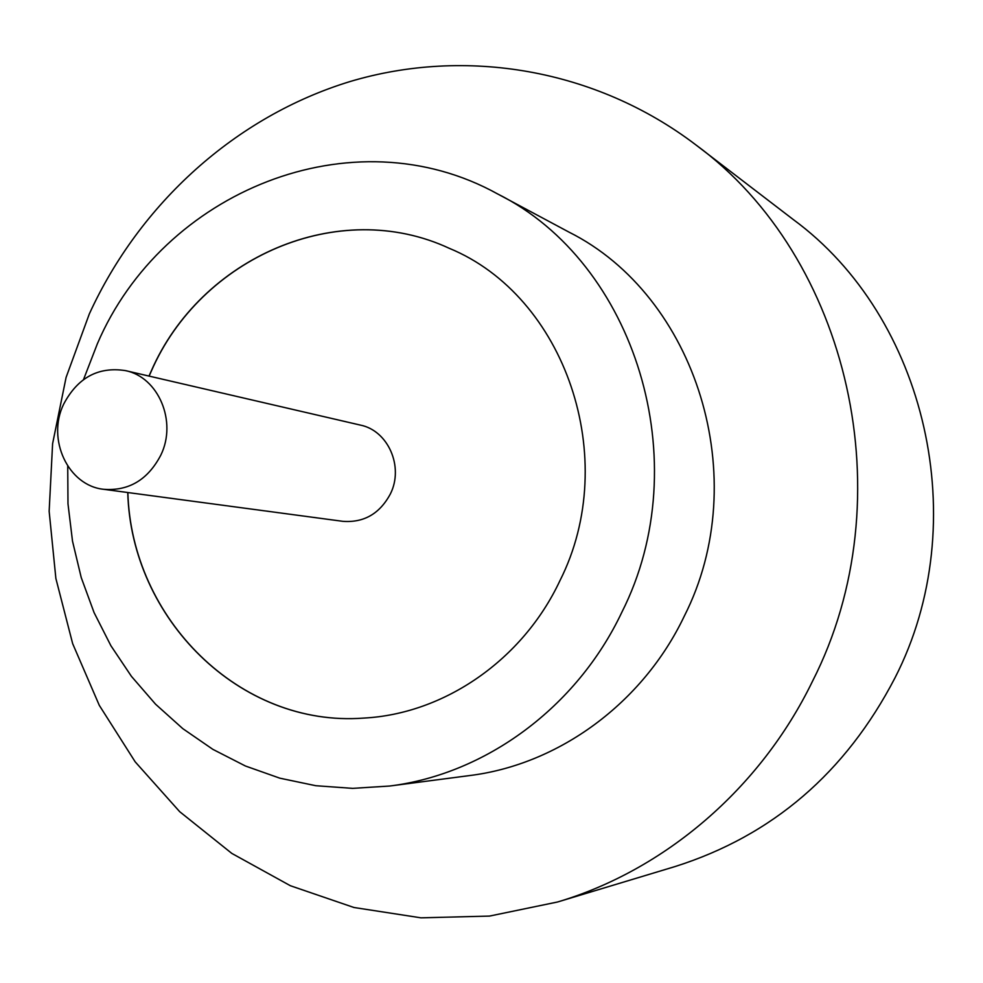 <?xml version="1.0" encoding="UTF-8"?>
<svg xmlns="http://www.w3.org/2000/svg" width="983" height="983" viewBox="0 0 983 983"><rect width="100%" height="100%" fill="white"/><g stroke="black" fill="none" stroke-linecap="round" stroke-linejoin="round"><path stroke-width="1.47" d="M160.819 455.129C177.333 421.572 158.447 377.079 125.406 370.603C98.251 366.45 77.669 377.644 63.649 404.185C46.471 439.217 68.097 485.737 103.743 489.313C128.871 491.156 147.905 479.765 160.819 455.129M103.743 489.313L342.821 521.322C363.882 522.895 379.757 513.74 390.423 493.835C404.05 466.728 388.088 430.566 360.38 425.098L125.406 370.603M67.729 466.114L67.987 503.812L72.509 541.141L81.233 577.574L94.073 612.593L110.882 645.696L131.452 676.378L155.535 704.172L182.801 728.649L212.906 749.378L245.418 766.003L279.885 778.192L315.801 785.712L352.614 788.366L389.76 786.019L469.714 775.55C558.516 764.553 642.735 703.398 684.254 616.218C754.121 478.807 696.32 295.76 568.874 232.062L497.767 194.02C352.319 113.315 162.428 191.513 97.366 343.767L83.518 379.585M389.76 786.019C485.467 774.186 576.689 707.563 621.784 612.372C697.733 462.256 635.19 262.547 497.767 194.02M812.45 681.366C905.564 498.786 849.177 257.018 695.743 144.796C595.342 68.503 465.07 47.258 350.292 81.466C235.527 116.461 139.709 203.764 89.33 313.909L66.094 377.398L52.603 443.702L49.15 511.258L55.871 578.446L72.668 643.668L99.283 705.327L135.187 761.837L179.692 811.688L231.828 853.416L290.39 885.732L353.991 907.506L420.97 917.827L489.497 916.082L557.582 901.989C664.324 870.262 760.203 788.98 812.45 681.366M557.582 901.989L675.272 866.49C772.405 835.636 845.626 772.773 894.96 677.914C974.583 522.673 926.195 317.079 793.306 219.565L695.743 144.796M127.753 492.532C131.194 618.54 239.827 727.494 363.587 718.094C443.947 714.002 522.624 660.171 559.929 580.683C621.588 458.545 565.004 295.92 449.305 248.33C338.496 196.686 200.495 257.423 151.124 371.304L148.998 376.071M449.305 248.33L449.342 248.343C338.557 196.735 200.593 257.472 151.235 371.328L149.109 376.096M127.864 492.544C131.304 618.504 239.877 727.432 363.587 718.094L363.624 718.094"/></g></svg>
